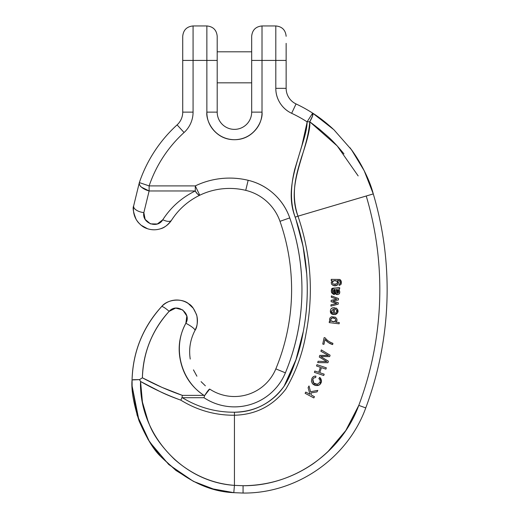 <?xml version="1.0" encoding="UTF-8"?>
<svg xmlns="http://www.w3.org/2000/svg" width="519" height="519" viewBox="0 0 519 519"><rect width="100%" height="100%" fill="white"/><g stroke="black" fill="none" stroke-linecap="round" stroke-linejoin="round"><path stroke-width="0.78" d="M343.974 153.877C337.817 146.371 332.523 140.649 328.092 136.724L319.211 129.01L309.752 121.764C310.472 127.252 307.767 138.975 301.63 156.939C297.244 171.568 289.894 192.38 297.977 216.176L366.232 196C386.597 264.398 384.047 338.349 358.785 405.378C355.398 412.819 347.146 439.061 313.411 463.558C292.223 478.116 268.771 485.499 243.067 485.713L234.439 485.382L234.439 415.239C215.19 415.349 197.317 410.321 180.813 400.149C172.71 397.275 165.866 394.459 160.293 391.702L140.565 381.484C139.916 393.344 142.816 407.584 149.251 424.192C153.579 435.467 162.064 447.248 174.708 459.549C192.497 475.041 212.407 483.65 234.439 485.375L234.445 412.222C244.365 412.248 253.72 409.952 262.523 405.333C271.359 400.694 278.56 394.304 284.12 386.168C288.064 380.395 292.028 371.52 296.005 359.55L303.297 331.511C306.95 312.38 308.085 293.125 306.697 273.753C305.282 254.031 301.435 235.165 295.162 217.156L295.155 217.163C290.355 203.39 290.231 187.391 294.792 169.155L301.902 145.742C305.47 134.713 307.19 126.746 307.079 121.829A134.44 134.44 0 0 0 291.646 113.298C286.812 111.021 282.965 107.628 280.098 103.119C277.237 98.61 275.803 93.68 275.803 88.34L275.803 60.425L262.017 60.425L262.017 112.13C262.017 119.746 259.325 126.247 253.94 131.631C248.556 137.016 242.055 139.708 234.439 139.708C226.822 139.708 220.322 137.016 214.937 131.631C209.553 126.247 206.86 119.746 206.86 112.13L206.86 60.425L193.074 60.425L193.074 112.13A27.578 27.578 0 0 1 184.063 132.52A127.551 127.551 0 0 0 149.128 185.899L195.287 185.899C203.513 181.955 212.161 179.496 221.237 178.536C230.313 177.569 239.285 178.16 248.153 180.294C257.833 182.623 266.357 187.125 273.74 193.801C281.123 200.477 286.462 208.515 289.751 217.909C298.574 243.119 302.616 269.076 301.863 295.772C301.111 322.474 295.616 348.165 285.392 372.837C282.232 380.446 277.607 387.018 271.515 392.552C265.417 398.086 258.43 402.056 250.554 404.463C242.678 406.87 234.659 407.48 226.511 406.299C218.363 405.112 210.857 402.251 203.986 397.703L182.364 397.703C198.42 407.473 215.774 412.313 234.445 412.222C215.774 412.313 198.42 407.473 182.364 397.703L203.986 397.703A55.157 55.157 0 0 0 285.392 372.837L275.836 368.879A44.816 44.816 0 0 1 209.695 389.081L204.635 395.575C207.386 391.287 209.073 389.12 209.695 389.081C209.073 389.12 207.386 391.287 204.635 395.575L203.986 397.703L204.635 395.575L203.986 395.381L182.364 395.381L162.025 387.401L142.401 377.819C142.634 365.473 145.061 353.575 149.667 342.118C154.279 330.668 160.78 320.411 169.162 311.348L175.701 308.085L182.766 309.953L186.827 316.026L185.86 323.272C179.113 335.825 177.472 349.015 180.949 362.839C184.42 376.664 192.101 387.511 203.986 395.381L204.635 395.575L209.695 389.081A44.816 44.816 0 0 0 275.836 368.879L285.392 372.837A217.176 217.176 0 0 0 289.751 217.909L279.988 221.321A206.834 206.834 0 0 1 275.836 368.879A206.834 206.834 0 0 0 279.988 221.321L289.751 217.909A58.602 58.602 0 0 0 248.153 180.294A79.284 79.284 0 0 0 195.287 185.899L149.128 185.899A127.551 127.551 0 0 1 184.063 132.52A27.578 27.578 0 0 0 193.074 112.13L193.074 60.425L206.86 60.425L206.86 25.95L206.86 60.425L206.86 25.95L206.86 60.425L217.202 60.425L217.202 36.291L217.202 60.425L206.86 60.425L206.86 112.13L217.202 112.13L217.202 60.425L217.202 112.13L206.86 112.13C205.751 120.2 214.029 139.332 234.439 139.708C254.848 139.332 263.127 120.2 262.017 112.13L251.676 112.13A17.237 17.237 0 0 1 234.439 129.367A17.237 17.237 0 0 1 217.202 112.13A17.237 17.237 0 0 0 234.439 129.367A17.237 17.237 0 0 0 251.676 112.13L262.017 112.13L262.017 25.95L262.017 60.425L275.803 60.425L275.803 25.95L275.803 88.34A27.578 27.578 0 0 0 291.646 113.298A134.44 134.44 0 0 1 307.079 121.829L312.665 113.129C318.984 117.067 325.744 122.309 332.945 128.855M324.998 339.439L328.43 342.618L324.998 339.439L323.947 344.337L322.753 344.078L324.141 337.616L325.108 337.824C326.827 340.256 329.429 342.086 332.913 343.319C329.76 342.339 327.158 340.509 325.108 337.824C326.827 340.256 329.429 342.086 332.913 343.319C329.76 342.339 327.158 340.509 325.108 337.824L324.141 337.616L322.753 344.078L323.947 344.337L324.998 339.439C327.204 342.053 329.753 343.76 332.647 344.571C329.753 343.76 327.204 342.053 324.998 339.439M332.309 344.486L328.449 342.631L332.543 344.545M335.319 302.999L331.122 301.682L331.18 300.319L336.818 299.132L331.323 297.231L331.388 295.895L338.498 298.542L338.433 299.93L332.815 301.085L338.304 302.752L338.239 304.16L330.914 306.119L330.979 304.783L336.773 303.427L331.122 301.682L331.18 300.319L336.818 299.132L331.323 297.231L331.388 295.895L338.498 298.542L338.433 299.93L332.815 301.085L338.304 302.752L338.239 304.16L330.914 306.119L330.979 304.783L336.773 303.427M337.415 309.214L337.551 312.613L335.086 314.624L331.55 313.813L330.402 310.836C330.635 308.61 332.082 307.592 334.749 307.786C332.063 307.475 330.609 308.494 330.402 310.836C330.635 308.61 332.082 307.592 334.749 307.786L334.262 313.411L335.988 312.84L336.695 311.29L336.487 310.038L336.695 311.29L335.988 312.84L334.262 313.411L335.988 312.84L336.695 311.29L336.487 310.038L335.553 309.155L336.487 310.038L335.553 309.155L335.864 307.923L337.415 309.214C340.749 314.825 329.701 316.921 330.402 310.836L331.699 313.93M337.545 312.626L337.869 310.634M335.04 314.631L336.76 313.839M341.333 281.759L339.796 279.456L331.219 279.358L339.796 279.456L331.219 279.358L331.258 280.636L331.219 279.358L339.796 279.456C341.431 280.61 341.794 282.317 340.873 284.574L339.134 285.418L340.873 284.574L341.294 281.551L339.796 279.456M337.564 280.448C339.192 284.367 337.707 286.027 333.114 285.431C334.937 286.138 336.468 285.898 337.707 284.704L338.544 282.641L337.564 280.448L339.024 280.494L337.564 280.448L339.024 280.494L340.159 281.622L340.01 283.685L339.303 284.133L340.01 283.685C340.535 282.064 340.211 281 339.024 280.494L340.204 281.817L340.01 283.685L339.303 284.133L339.134 285.418L340.873 284.574L339.134 285.418L339.303 284.133M337.72 284.691L338.544 282.628M332.173 280.61L331.258 280.636L332.173 280.61L331.219 282.745L331.745 284.393L331.219 282.745L332.173 280.61L331.219 282.745L331.745 284.393L333.127 285.437M320.671 356.534L329.675 356.618L330.078 355.191L321.313 349.903L320.917 351.279L321.313 349.903L330.078 355.191L329.675 356.618L320.671 356.534L321.735 357.189L320.671 356.534L321.877 356.553L320.671 356.534L328.378 361.198L327.943 362.729L317.699 362.619L318.089 361.25L326.821 361.607L319.282 357.046L319.756 355.372L328.54 355.554L324.965 355.379L328.54 355.554L320.917 351.279L328.54 355.554M335.047 293.702L334.651 292.807L335.67 292.813L336.065 293.709L335.047 293.702L336.065 293.709L337.707 294.604L335.047 293.702L336.792 294.597M334.074 289.472L334.483 291.697L335.495 291.704L335.67 292.813L334.651 292.807L334.074 289.472M333.535 294.37L334.554 294.377L333.535 294.37L331.563 292.677L332.582 292.684L334.554 294.377L334.651 292.807M331.563 289.394L332.569 289.42L332.582 292.684L331.563 292.677L331.317 290.971L332.335 290.977L331.317 290.971L331.557 289.414C331.2 287.059 338.784 288.694 338.667 287.682L334.865 288.084M336.636 318.588C337.194 320.171 336.863 321.345 335.65 322.104L339.277 322.546L335.65 322.104C336.863 321.345 337.194 320.171 336.636 318.588L335.449 317.232L336.636 318.588C337.194 320.171 336.863 321.345 335.65 322.104C337.013 321.358 337.337 320.191 336.636 318.588L335.449 317.232L331.654 316.72L330.207 317.634L329.533 319.224L329.708 320.463L330.525 321.475L329.708 320.463L329.533 319.224L330.207 317.634L331.654 316.72L335.449 317.232L331.654 316.72L330.207 317.634L329.533 319.224L329.708 320.463L330.525 321.475L329.377 321.339L330.525 321.475M313.035 382.308L312.814 379.318L313.891 377.916L312.814 379.318C312.6 382.652 314.092 384.307 317.297 384.287L320.067 382.244L320.197 380.226L320.067 382.244L317.297 384.287L313.781 383.074L317.297 384.287L320.067 382.244L320.197 380.226L318.874 378.559L319.685 377.391C322.085 379.979 322.052 382.451 319.574 384.813L321.508 381.024M320.736 378.403L319.685 377.391L321.495 381.141L319.574 384.813C316.999 386.117 314.611 385.714 312.406 383.606L311.439 381.368L312.406 383.606L311.439 381.368L311.802 378.844L311.439 381.368M315.818 385.487L317.92 385.533M311.802 378.844C312.626 376.911 314.001 376.009 315.928 376.139C313.956 375.97 312.581 376.872 311.802 378.844C312.626 376.911 314.001 376.009 315.928 376.139L315.695 377.534L313.891 377.916L315.695 377.534L313.891 377.916L312.814 379.318L313.891 377.916M133.63 205.991L139.339 182.584A137.892 137.892 0 0 1 177.096 124.878L184.063 132.52L177.096 124.878A137.892 137.892 0 0 0 139.339 182.584L133.63 205.991C132.501 207.924 133.37 212.453 136.225 219.563C133.37 212.453 132.501 207.924 133.63 205.991A10.341 5.015 8.7 0 0 143.847 212.615L145.145 219.401L150.426 223.858L157.335 223.994L162.791 219.751C170.959 207.146 181.793 197.551 195.287 190.96L149.128 190.96L143.847 212.615L149.128 190.96A10.341 4.853 -161.3 0 1 139.339 182.584L149.128 185.899L139.339 182.584C139.189 184.556 139.942 186.107 141.59 187.242L149.128 190.96L149.128 185.899L149.128 190.96L195.287 190.96C181.793 197.551 170.959 207.146 162.791 219.751C157.439 229.093 141.706 223.17 143.847 212.615A10.341 5.015 -171.3 0 1 133.63 205.991C132.812 212.187 134.382 217.701 138.333 222.541L141.045 225.181L147.552 228.743C151.652 230.073 155.771 230.144 159.917 228.957C164.821 227.445 168.681 224.545 171.504 220.257C167.702 225.155 164.062 227.984 160.598 228.743C155.979 230.228 151.373 230.144 146.786 228.477C142.874 227.225 139.358 224.253 136.225 219.563C139.358 224.253 142.874 227.225 146.786 228.477C151.373 230.144 155.979 230.228 160.598 228.743C164.062 227.984 167.702 225.155 171.504 220.257C178.607 209.293 188.027 200.95 199.763 195.222A68.943 68.943 0 0 1 245.734 190.35A48.261 48.261 0 0 1 279.988 221.321A48.261 48.261 0 0 0 245.734 190.35L248.153 180.294L245.734 190.35A68.943 68.943 0 0 0 199.763 195.222A10.341 2.439 -115.6 0 1 195.287 190.96L195.287 185.899L195.287 190.96C196.467 193.328 197.96 194.742 199.763 195.222L195.287 185.899L199.763 195.222C188.027 200.95 178.607 209.293 171.504 220.257A10.341 4.424 -147.4 0 1 162.791 219.751A10.341 4.424 32.6 0 0 171.504 220.257M243.054 493.05C296.608 493.64 347.581 458.335 365.759 407.921C347.581 458.335 296.608 493.64 243.054 493.05L243.067 485.713L243.054 493.05C296.608 493.64 347.581 458.335 365.759 407.921C391.41 339.361 394.044 263.84 373.284 193.918C369.632 179.834 361.866 164.432 349.988 147.72C361.38 163.427 369.145 178.828 373.284 193.918C394.044 263.84 391.41 339.361 365.759 407.921C391.41 339.361 394.044 263.84 373.284 193.918L366.232 196C386.597 264.398 384.047 338.349 358.785 405.378C341.431 452.789 293.572 486.147 243.067 485.713L234.439 485.382L233.797 492.661C208.482 491.629 184.05 479.491 160.501 456.259C153.669 449.856 146.52 438.055 139.053 420.857C133.467 403.302 131.132 389.665 132.066 379.94C132.968 345.284 148.272 321.027 161.571 306.638C148.272 321.027 132.968 345.284 132.066 379.94C131.132 389.665 133.467 403.302 139.053 420.857C146.52 438.055 153.669 449.856 160.501 456.259C184.05 479.491 208.482 491.629 233.797 492.661L243.054 493.05L233.797 492.661L213.108 488.937L193.587 481.418L175.889 470.422L160.507 456.266L148.116 439.554L139.066 420.89M180.949 362.839C177.472 349.015 179.113 335.825 185.86 323.272A10.341 2.05 -151.7 0 1 194.969 330.486A10.341 2.05 -151.7 0 0 185.86 323.272A10.341 2.05 28.3 0 1 194.969 330.486C197.116 327.56 197.758 322.734 196.902 316C194.554 309.421 191.842 305.373 188.773 303.855C191.842 305.373 194.554 309.421 196.902 316C197.758 322.734 197.116 327.56 194.969 330.486L196.48 326.912C197.745 322.779 197.752 318.64 196.493 314.501L193.295 308.273L188.176 303.446C184.089 300.799 179.613 299.684 174.76 300.099L172.892 300.371C168.454 301.254 164.679 303.349 161.571 306.638A10.341 1.719 42.8 0 1 169.162 311.348C176.713 302.395 191.881 313.223 185.86 323.272C172.327 347.393 180.657 380.531 203.986 395.381L182.364 395.381C168.578 390.586 155.252 384.728 142.401 377.819L139.494 379.623L142.401 377.819C143.218 352.401 152.138 330.24 169.162 311.348A10.341 1.719 -137.2 0 0 161.571 306.638C167.371 299.022 182.377 298.081 188.773 303.855C182.377 298.081 167.371 299.022 161.571 306.638C142.803 327.476 132.961 351.908 132.066 379.94L139.494 379.623L140.565 381.484C153.455 388.867 166.878 395.089 180.813 400.149C197.317 410.321 215.19 415.349 234.439 415.239C255.711 414.681 272.838 405.975 285.826 389.114C295.992 371.714 302.739 353.128 306.061 333.36C313.755 293.605 311.063 254.544 297.984 216.176L373.284 193.924L364.169 170.686L351.506 149.77L333.892 129.731L312.665 113.129A144.782 144.782 0 0 0 296.051 103.936A144.782 144.782 0 0 1 312.665 113.129A10.341 2.238 122.7 0 1 309.752 121.764L337.227 145.956L358.162 175.915M286.144 43.362L286.144 60.425L286.144 43.362M286.144 88.34L286.144 60.425L275.803 60.425L275.803 25.95L275.803 60.425L286.144 60.425L286.144 88.34L275.803 88.34L286.144 88.34A17.237 17.237 0 0 0 296.051 103.936L291.646 113.298L296.051 103.936A17.237 17.237 0 0 1 286.144 88.34M251.676 60.425L251.676 112.13L251.676 60.425L262.017 60.425L251.676 60.425L251.676 36.291L251.676 60.425M205.271 385.734L201.08 381.64M196.759 375.977L193.464 369.865M193.522 369.995L196.909 376.204M201.203 381.776L205.362 385.818M193.639 333.172L192.238 336.63M182.727 60.425L182.727 112.13A17.237 17.237 0 0 1 177.096 124.878A17.237 17.237 0 0 0 182.727 112.13L193.074 112.13L182.727 112.13L182.727 60.425L193.074 60.425L193.074 25.95L193.074 60.425L193.074 25.95L193.074 60.425L182.727 60.425L182.727 36.291L182.727 60.425M182.364 395.381L182.007 397.593L182.364 397.703L182.007 397.593L182.364 395.381C168.578 390.586 155.252 384.728 142.401 377.819L162.025 387.401M180.813 400.149C197.317 410.321 215.19 415.349 234.439 415.239C215.19 415.349 197.317 410.321 180.813 400.149L182.007 397.593L180.813 400.149C172.71 397.275 165.866 394.459 160.293 391.702L140.565 381.484L139.494 379.623L132.066 379.94L132.118 386.058L137.126 415.239L149.608 441.941L168.759 464.518L193.224 481.236M234.439 485.375C181.676 481.995 138.936 433.521 140.565 381.484L142.433 402.102L148.246 421.791M193.97 481.606L213.315 488.995L233.797 492.661M365.759 407.921L358.785 405.378L365.759 407.921C391.41 339.361 394.044 263.84 373.284 193.918C368.406 177.719 361.146 163.005 351.519 149.783M262.017 60.425L262.017 25.95L262.017 60.425M316.045 126.519L309.752 121.764L312.535 116.035L312.665 113.129L307.079 121.829L309.752 121.764C310.472 127.252 307.767 138.975 301.63 156.939C297.244 171.568 289.894 192.38 297.977 216.176C285.658 184.037 307.371 153.682 309.752 121.764L307.079 121.829C303.245 153.806 282.725 184.732 295.155 217.156L297.977 216.176L295.162 217.156C307.845 254.589 310.557 292.71 303.297 331.511C300.066 350.734 293.676 368.957 284.12 386.168C271.846 403.023 255.29 411.703 234.445 412.216L234.445 413.727L234.445 412.216M333.36 284.191L336.844 283.848L335.04 284.47M337.421 282.427L336.766 281.038C334.405 280.072 332.926 280.591 332.335 282.596C332.926 280.591 334.405 280.072 336.766 281.038L337.421 282.427L336.844 283.848L337.421 282.427L336.844 283.848L335.014 284.47L333.01 283.958L332.335 282.596L333.01 283.958L332.335 282.596L333.808 280.682L336.766 281.038L337.421 282.407M339.024 280.494L340.127 281.512M340.159 281.622L340.01 283.685M335.014 284.47L333.01 283.958M333.899 280.649L336.766 281.038M314.462 396.698L313.813 397.917L305.114 393.305L305.762 392.079L309.953 394.297L308.098 387.674L309.013 385.954L310.531 391.741L317.81 390.385L317.012 391.897L310.849 392.948L311.413 395.076L310.849 392.948L317.012 391.897L317.81 390.385L310.531 391.741L309.013 385.954L308.098 387.674L309.953 394.297L305.762 392.079L305.114 393.305L313.813 397.917L314.462 396.698L311.413 395.076L314.462 396.698M311.413 395.076L310.849 392.948M321.735 357.189L328.378 361.198L327.943 362.729L317.699 362.619L318.089 361.25L326.821 361.607M325.244 360.653L319.282 357.046L319.756 355.372L324.965 355.379M337.642 293.326L336.805 292.645L336.208 289.479L337.629 289.699L338.369 290.536L338.356 292.95L337.149 293.151L336.208 289.479L337.629 289.699L336.617 289.693L337.629 289.699L338.369 290.536L337.356 290.53L338.369 290.536L338.641 291.834L337.629 291.827L338.641 291.834L338.356 292.95L337.149 293.151L337.629 291.827L337.356 290.53L336.234 289.544M337.707 294.604L339.179 293.968C340.094 292.716 339.951 291.185 338.751 289.388L339.673 288.966L339.679 287.688C339.796 288.7 332.212 287.065 332.569 289.42L331.557 289.414M334.807 289.472L336.065 293.709L337.597 294.604L339.179 293.968L339.75 291.853L338.751 289.388L339.673 288.966L339.679 287.688L333.555 288.279L332.569 289.42L332.582 292.684L334.554 294.377L334.761 293.092L333.743 292.482L333.451 291.204L333.84 289.81L335.092 289.479L334.612 289.479L335.092 289.479L335.495 291.704L334.483 291.697M334.761 293.092L333.743 292.482L333.451 291.204L333.84 289.81L335.092 289.479M337.344 292.943L337.356 290.53L336.254 289.621M335.78 320.158L335.319 318.679L335.78 320.158L334.191 321.774L331.148 320.943C333.548 322.273 335.092 322.014 335.78 320.158L335.319 318.679C333.062 317.356 331.498 317.615 330.635 319.477C331.498 317.615 333.062 317.356 335.319 318.679L335.78 320.158M334.054 321.799L331.148 320.943L330.635 319.477L331.148 320.943L330.635 319.477L332.374 317.849L335.319 318.679L332.484 317.836M339.277 322.546L339.128 323.817L329.221 322.604L329.377 321.339L329.221 322.604L339.128 323.817L339.277 322.546M335.449 317.232L331.654 316.72M331.148 320.943L333.743 321.819M319.574 384.813L315.857 385.494L312.406 383.606M320.197 380.226L318.874 378.559L319.685 377.391M312.814 379.318L313.781 383.074M315.928 376.139L315.695 377.534M333.146 313.314L331.888 312.509L333.146 313.314L333.522 308.961L333.146 313.314L333.522 308.961L331.518 310.939L333.522 308.961L331.518 310.939L331.888 312.509L331.518 310.939L331.888 312.509L333.146 313.314L331.888 312.509M334.749 307.786L334.262 313.411M335.553 309.155L335.864 307.923M324.187 374.193L323.739 375.509L314.384 372.35L314.825 371.04L318.685 372.337L320.392 367.283L318.685 372.337L314.825 371.04L314.384 372.35L323.739 375.509L324.187 374.193L319.749 372.694L321.449 367.647L319.749 372.694L324.187 374.193M320.392 367.283L316.532 365.986L316.979 364.675L326.334 367.828L325.887 369.139L321.449 367.647L325.887 369.139L326.334 367.828L316.979 364.675L316.532 365.986L320.392 367.283L318.685 372.337M319.749 372.694L321.449 367.647M332.913 343.319L332.647 344.571L332.913 343.319M295.162 217.156C301.435 235.165 305.282 254.031 306.697 273.753L306.703 273.837M303.304 331.485L296.005 359.55C292.028 371.52 288.064 380.395 284.12 386.168L284.101 386.201M271.515 392.552C277.607 387.018 282.232 380.446 285.392 372.837M301.863 295.772C302.616 269.076 298.574 243.119 289.751 217.909C286.462 208.515 281.123 200.477 273.74 193.801C266.357 187.125 257.833 182.623 248.153 180.294M206.86 112.13C206.86 119.746 209.553 126.247 214.937 131.631C220.322 137.016 226.822 139.708 234.439 139.708M253.94 131.631C259.325 126.247 262.017 119.746 262.017 112.13M275.803 88.34C275.803 93.68 277.237 98.61 280.098 103.119C282.965 107.628 286.812 111.021 291.646 113.298M195.287 190.96C181.793 197.551 170.959 207.146 162.791 219.751C170.959 207.146 181.793 197.551 195.287 190.96M139.475 379.623L133.195 379.7M132.079 379.914L132.118 385.993M174.76 300.099C179.613 299.697 184.089 300.812 188.176 303.446L188.773 303.855M196.493 314.508L193.289 308.28L196.493 314.508C197.752 318.64 197.745 322.779 196.48 326.912L194.969 330.486C190.265 339.523 188.682 349.047 190.239 359.064C188.682 349.047 190.265 339.523 194.969 330.486M160.598 228.743L159.917 228.957C155.771 230.131 151.652 230.06 147.552 228.743L144.671 227.536M153.838 229.8L151.263 229.612M143.99 227.173L143.361 226.809M133.824 213.341L133.467 210.876M203.986 395.381C180.657 380.531 172.327 347.393 185.86 323.272M139.053 420.857L132.118 386.058L132.066 379.94M327.56 452.081L345.771 430.575L358.785 405.378M312.665 113.129L313.178 113.46L312.665 113.129M351.506 149.77L364.169 170.686L373.284 193.918M284.12 386.168L295.94 359.758L303.213 331.933M306.697 273.753L303.07 246.389L295.999 219.602M294.792 169.155L301.824 145.988L307.086 122.367M297.977 216.176L296.602 216.657M286.144 36.291C285.534 30.011 282.083 26.566 275.803 25.95L262.017 25.95C255.737 26.566 252.292 30.011 251.676 36.291M217.202 36.291C216.585 30.011 213.14 26.566 206.86 25.95L193.074 25.95C186.795 26.566 183.343 30.011 182.727 36.291M161.571 306.638C164.679 303.356 168.454 301.267 172.898 300.371M138.339 222.534L141.051 225.168M251.676 51.803L217.202 51.803M217.202 82.832L251.676 82.832"/></g></svg>
